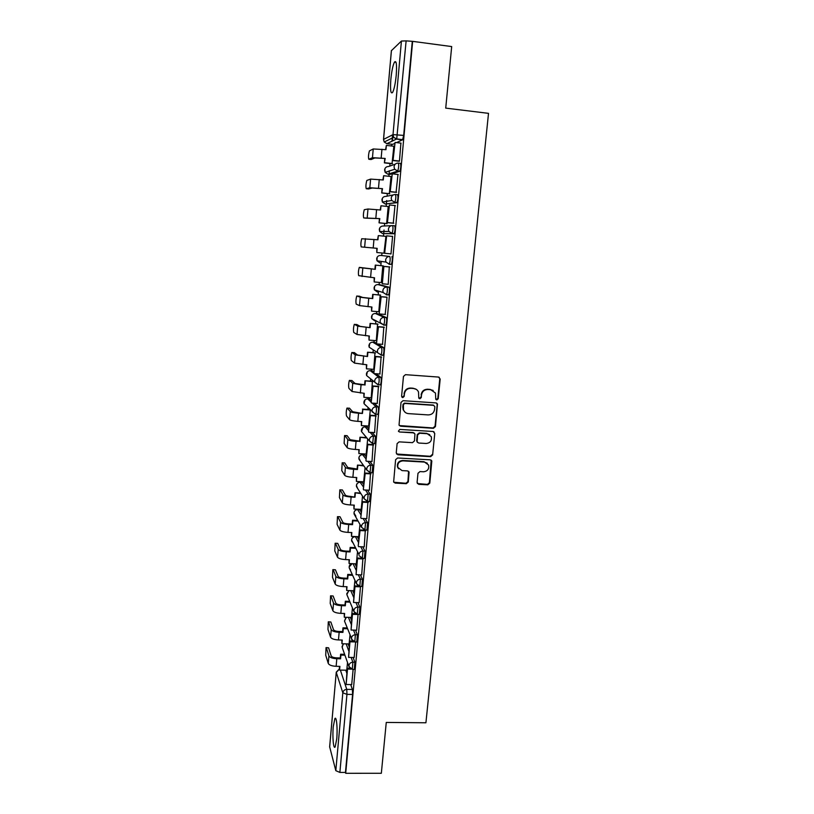 <?xml version="1.0" encoding="UTF-8"?>
<svg xmlns="http://www.w3.org/2000/svg" width="814" height="814" viewBox="0 0 814 814"><rect width="100%" height="100%" fill="white"/><g stroke="black" fill="none" stroke-linecap="round" stroke-linejoin="round"><path stroke-width="1.22" d="M436.823 399.939L438.227 398.738L440.181 379.049L438.543 377.065L405.494 374.674L403.469 376.404L401.597 396.235L402.767 397.619L404.182 396.408L404.416 393.854C405.118 390.262 407.275 388.41 410.877 388.298L413.634 388.492C415.934 388.746 417.562 389.916 418.518 392.022L418.783 398.015L419.841 398.789L421.255 397.578L421.499 395.024C422.212 391.453 424.348 389.611 427.94 389.499L430.677 389.692L435.459 393.05L435.775 399.206L436.823 399.939M436.019 399.572L437.81 398.453L439.764 378.805L439.102 377.197M401.902 397.201L403.815 396.133L404.416 393.854M419.017 398.392L420.869 397.293L421.499 395.024M336.731 739.01C337.739 728.622 336.497 715.587 334.859 718.66L333.272 726.607C332.285 736.731 333.465 749.898 335.154 746.906L336.731 739.01M396.235 75.142C396.967 64.418 396.367 60.073 394.454 62.118C392.877 65.324 391.676 71.103 390.842 79.436C390.11 90.059 390.71 94.373 392.633 92.409C394.18 89.306 395.38 83.547 396.235 75.142M358.821 539.489L357.244 536.64M357.204 536.64L355.423 536.68L358.536 542.592M361.284 512.138L359.534 509.635M363.777 484.564L362.016 482.295M366.28 456.766L364.519 454.751M368.813 428.754L367.053 426.974M371.357 400.508L369.597 398.982M373.931 372.039L372.171 370.767M376.526 343.335L374.766 342.328M383.638 325.122L385.907 325.122C386.803 322.13 386.955 319.607 386.345 317.552L377.381 313.655M386.355 294.851L388.665 294.851C389.58 291.778 389.733 289.235 389.112 287.23L380.006 284.747M417.094 482.437L418.722 484.34L427.828 484.818L429.812 483.109L431.827 460.938L430.311 459.849L397.598 457.977L395.604 459.707L393.64 481.908L395.217 483.109L406.318 483.689L408.302 481.969L409.096 472.059L407.549 470.899L402.045 470.604L397.853 467.429C397.283 463.522 398.992 461.324 402.971 460.856L424.501 462.077L428.571 465.018C429.273 468.996 427.604 471.245 423.545 471.774L419.973 471.581L417.979 473.3L417.094 482.437M412.637 41.351L451.689 46.571L445.726 108.12L488.512 113.35L425.915 722.771L386.263 722.435L381.339 773.269L345.706 773.3L412.637 41.351L406.125 40.873L396.713 138.95L386.813 143.691M433.455 428.286L435.449 426.567L437.464 403.958L435.978 402.91L403.032 400.681L401.017 402.411L399.043 425.05L400.61 426.221L433.455 428.286L433.048 427.961L435.042 426.241L437.199 404.589L436.65 403.093M434.757 433.435L432.621 454.955L430.626 456.664L397.904 454.782L396.245 452.849L397.12 443.589L399.125 441.86L412.464 442.663L414.468 440.944L414.957 433.984L413.42 432.855L399.511 431.99L398.412 431.166L399.755 429.416L433.129 431.491L434.757 433.435L432.621 454.955M345.767 670.187L346.764 673.076M350.712 684.584L352.391 689.458L346.764 689.377L346.947 694.373L339.876 772.425L335.816 770.675L329.65 746.794L336.253 672.232M392.592 134.829L392.002 141.29M391.738 144.251L391.585 145.991M390.008 163.502L389.774 166.107M389.357 170.757L389.082 173.84M389.041 174.308L388.858 176.282M387.311 193.579L387.077 196.164M386.691 200.498L386.385 203.836M386.365 204.121L386.162 206.318M384.625 223.412L384.401 225.977M384.035 229.986L383.709 233.577M383.699 233.689L383.486 236.111M381.969 252.991L381.746 255.525M381.217 261.396L380.83 265.629M379.324 282.397L379.121 284.666M378.541 291.107L378.205 294.861M376.709 311.569L376.526 313.583M375.895 320.584L375.6 323.86M374.104 340.496L373.941 342.267M373.26 349.857L373.016 352.625M371.53 369.19L371.388 370.716M370.655 378.897L370.451 381.156M368.966 397.659L368.854 398.931M368.06 407.712L367.908 409.462M366.432 425.895L366.341 426.933M365.496 436.314L365.384 437.545M363.909 453.907L363.838 454.711M362.942 464.682L362.881 465.394M361.416 481.695L361.365 482.264M345.706 773.3L345.462 772.425L339.876 772.425M412.25 41.697L403.683 135.409L402.574 139.835L396.52 142.603M394.556 143.508L392.684 144.363L386.935 143.702L384.218 142.002L393.691 137.352L396.54 139.133L402.574 139.835M391.422 50.661L401.424 41.046L406.125 40.873M392.033 163.726L393.854 146.255M398.921 161.213L399.44 161.152L400.905 143.111M396.082 192.348L397.985 174.461M389.316 193.793L391.056 176.516M393.274 223.219L394.994 205.545M386.63 223.606L388.197 206.532M390.486 253.836L390.985 253.978L392.592 236.314L392.073 236.304L392.582 236.355M383.964 253.185L385.968 236.294M390.476 253.927L390.985 253.978M387.708 284.259L388.207 284.401L389.296 266.9M381.318 282.58L382.824 265.812M387.708 284.269L382.326 283.781L383.893 266.432L389.794 266.982M385.175 314.438L387.047 297.191L386.538 297.141M378.805 311.742L380.189 295.034M382.549 344.353L383.811 327.126M376.292 340.669L377.574 324.023M379.894 374.013L381.105 356.858M373.758 369.353L374.989 352.777M377.238 403.429L378.418 386.345M371.215 397.812L372.415 381.298M374.603 432.6L375.753 415.588M368.691 426.037L370.299 409.961L362.81 409.483L362.454 413.471L352.625 411.731L349.501 408.19L346.937 408.14C346.184 410.978 346.031 413.593 346.51 415.985L349.572 419.678C350.62 420.441 353.378 421.001 357.834 421.357L361.731 421.601L361.375 425.58L368.844 426.048M371.978 461.528L373.107 444.586M366.178 454.029L367.684 438.919M369.373 490.211L370.492 473.351M363.685 481.807L365.089 467.653M366.788 518.66L367.897 501.882M361.202 509.361L362.525 496.153M364.224 546.886L365.313 530.168M358.75 536.701L359.971 524.43M361.681 574.877L362.922 558.312M356.308 563.827L357.438 552.482M359.157 602.635L360.5 586.416M353.887 590.73L354.924 580.311M356.654 630.178L358.089 614.295M351.475 617.429L352.442 607.926M349.094 643.925L349.969 635.317M354.161 657.498L355.626 641.951M348.066 643.894L349.135 646.774M353.113 657.478L354.873 662.24L352.869 662.199L352.309 669.373M350.376 617.399L351.526 620.268M355.514 630.148L357.387 634.798L355.372 634.747L354.792 641.931M352.686 590.689L353.937 593.559M357.916 602.604L359.91 607.132L357.895 607.071L357.285 614.275M354.996 563.776L356.369 566.625M360.327 574.826L362.454 579.232L360.429 579.161L359.808 586.395M362.729 546.825L365.018 551.109L362.993 551.037L362.342 558.282M365.13 518.589L367.613 522.761L366.931 530.036M367.501 490.12L370.217 494.169L369.515 501.475M369.831 461.406L372.853 465.343L372.12 472.68M372.1 432.448L375.508 436.284L374.735 443.65M374.237 403.225L378.184 406.969C378.744 409.188 378.622 411.67 377.798 414.397L377.36 414.377M376.139 373.748L380.881 377.411C381.461 379.578 381.328 382.071 380.484 384.89L379.985 384.849M377.574 343.966L383.598 347.609C384.198 349.725 384.055 352.228 383.18 355.128L382.611 355.087M380.657 255.423L389.794 256.461C390.425 258.404 390.272 260.968 389.326 264.143L385.958 262.088L385.602 260.042C386.05 257.672 387.454 256.481 389.794 256.461L380.657 255.423C378.418 255.433 377.086 256.573 376.658 258.832L377.004 260.785L379.985 262.922M392.643 225.61L394.719 225.814C395.37 227.706 395.207 230.291 394.23 233.557L382.621 233.587L379.68 231.542L379.283 229.446C379.711 227.177 381.044 226.038 383.292 226.027L391.534 225.661M395.512 194.495L397.558 194.719C398.229 196.55 398.056 199.145 397.049 202.523L385.215 204.009M398.402 163.115L400.427 163.339C401.109 165.11 400.926 167.735 399.888 171.215L389.977 174.41L387.861 174.186M351.699 684.594L353.123 669.383M346.723 670.207L347.517 662.494M354.314 669.403L354.873 662.24M356.797 641.981L357.387 634.798M359.3 614.336L359.91 607.132M361.823 586.456L362.454 579.232M364.367 558.363L365.018 551.109M389.082 264.326L391.432 264.336C392.389 261.172 392.541 258.608 391.91 256.654M345.462 772.425L352.584 694.444L352.391 689.458M392.633 137.871L392.368 140.812M433.19 390.476L430.677 389.692M421.113 394.749C421.825 391.188 423.962 389.346 427.543 389.234L430.28 389.428M416.341 389.387L413.634 388.492M404.059 393.579C404.762 389.998 406.908 388.146 410.51 388.044L413.268 388.237M399.338 425.569L433.048 427.961M434.859 406.735L433.72 405.352L404.812 403.418L403.398 404.629L403.49 409.951C404.416 412.149 406.074 413.37 408.455 413.624L428.195 414.916C431.756 414.794 433.893 412.952 434.595 409.401L434.859 406.735M404.955 412.128L403.134 409.646L402.788 407.02L403.042 404.334L404.446 403.123L433.313 405.067M396.54 454.009L430.23 456.288L432.214 454.578M414.295 433.15L413.044 432.519L399.511 431.99M398.565 431.461L399.165 431.654M426.241 443.488C430.362 442.948 432.041 440.659 431.257 436.609L427.208 433.699L419.617 433.231L417.613 434.961L417.124 441.91L418.661 443.03L426.241 443.488M429.761 434.645L427.208 433.699M417.389 442.368L416.646 440.74L417.236 434.615L419.241 432.895L426.821 433.363M434.361 433.099L433.923 431.735M427.309 463.207L424.501 462.077M398.575 468.793L397.507 467.033C396.947 463.135 398.646 460.938 402.625 460.47L424.114 461.691M393.783 482.234L405.962 483.272L407.946 481.552L408.557 471.286M417.348 483.536L427.442 484.391L429.416 482.692L431.206 460.144M392.226 163.756L384.391 162.881L385.195 158.445L374.888 157.957L371.092 159.524M385.571 149.644L386.355 145.401L385.968 149.684L373.229 148.962L369.403 150.916C368.427 154.579 368.233 157.367 368.813 159.269L372.466 157.682L385.195 158.445M384.391 162.881L384.778 158.618M399.186 161.243L393.02 160.562L395.085 142.44L401.078 143.132M393.467 160.389L399.45 161.05M393.02 160.562L395.085 142.44M386.355 145.401L394.088 146.276M384.808 162.729L392.521 163.583M389.621 193.824L381.715 192.989L382.499 188.665L372.252 188.014L368.559 188.96M382.875 179.925L383.648 175.712L383.272 179.975L370.594 179.111L366.829 180.433C365.873 183.995 365.679 186.762 366.259 188.726L369.831 187.759L382.499 188.665M381.715 192.989L382.092 188.767M396.459 192.389L390.201 191.728L392.256 173.84L398.229 174.491M390.649 191.636L396.601 192.267M390.201 191.728L392.256 173.84M383.648 175.712L391.351 176.557M382.122 192.898L389.804 193.712M387.108 223.657L379.049 222.853L379.823 218.62L366.035 218.162M380.199 209.961L380.972 205.789L380.596 210.002L367.979 209.005L364.265 209.707C363.339 213.166 363.156 215.913 363.716 217.928L379.823 218.62M379.049 222.853L379.426 218.661M393.783 223.27L387.413 222.639L389.438 204.965L395.39 205.586M387.851 222.609L393.783 223.209M387.413 222.639L389.438 204.965M380.972 205.789L388.644 206.573M379.456 222.833L387.108 223.596M377.543 239.754L378.317 235.602L377.94 239.794L361.731 238.746C360.826 242.104 360.653 244.831 361.202 246.907L377.177 248.341L361.202 246.907M376.78 248.311L376.811 252.513L377.177 248.341M386.65 235.836L384.646 253.286L386.65 235.836L392.582 236.416M385.073 253.327L390.985 253.887M378.317 235.602L385.958 236.355M376.811 252.513L384.442 253.225M359.422 267.379L375.305 269.332L359.218 267.552C358.343 270.818 358.17 273.514 358.699 275.651L374.552 277.808L374.186 281.949L381.786 282.621M374.186 281.949L374.155 277.778M374.918 269.251L375.285 265.11L383.292 265.883L375.285 265.11M382.326 283.781L383.893 266.432M389.794 266.941L383.465 266.361M375.305 269.332L375.681 265.181M359.218 296.164L356.715 296.123C355.871 299.298 355.708 301.974 356.227 304.161L359.534 305.606L371.947 307.041L371.581 311.141L379.151 311.772M371.581 311.141L371.55 307M356.939 295.96L360.266 297.232L368.742 298.29L372.313 298.494L362.647 297.446L359.269 296.164M372.313 298.494L372.68 294.383L380.657 295.167M380.586 295.065L372.68 294.383M387.016 297.181L380.738 296.642L379.192 313.797L381.156 296.774L387.037 297.283M379.599 313.97L385.47 314.458M372.7 298.626L373.066 294.515M356.715 324.501L354.243 324.46C353.418 327.543 353.256 330.209 353.764 332.448L357.01 334.473L369.363 336.029L368.996 340.099L376.546 340.69M368.996 340.099L368.966 335.999M354.477 324.318L357.743 326.17L370.105 327.686L360.114 326.363L356.797 324.501M369.729 327.493L370.095 323.412L378.032 324.216M377.808 324.043L370.095 323.412M384.116 327.147L378.022 326.658L376.495 343.671L378.439 326.862L384.3 327.34M376.892 343.915L382.743 344.373M370.105 327.686L370.472 323.606M354.232 352.615L351.79 352.584C350.987 355.576 350.834 358.221 351.322 360.521L354.517 363.105L366.799 364.784L366.442 368.823L373.962 369.373M366.442 368.823L366.412 364.753M352.024 352.442L355.23 354.873L367.531 356.512L357.6 355.046L354.344 352.615M367.165 356.247L367.531 352.208L375.437 353.032M375.152 352.788L367.531 352.208M381.339 356.878L375.335 356.43L373.819 373.3L375.742 356.695L381.583 357.143M374.216 373.606L380.036 374.023M367.531 356.512L367.897 352.462M351.77 380.504L349.359 380.474C348.575 383.384 348.423 386.019 348.911 388.359L352.035 391.503L364.255 393.315L363.899 397.313L371.398 397.822M363.899 397.313L363.868 393.284M349.603 380.352L352.747 383.333L361.07 384.829L364.621 384.788L355.097 383.506L351.913 380.514M364.621 384.788L364.977 380.769L372.853 381.624M372.547 381.308L364.977 380.769M378.612 386.365L372.68 385.948L371.164 402.676L373.066 386.284L378.886 386.691M371.55 403.052L377.36 403.439M364.987 385.103L365.344 381.084M361.375 425.58L361.345 421.581M362.108 413.085L362.81 409.483M369.932 409.595L362.454 409.106M375.926 415.598L370.034 415.221L368.538 431.817L370.421 415.618L376.21 415.995M368.915 432.244L374.705 432.6M347.202 408.038L350.274 411.579C351.333 412.311 354.09 412.861 358.557 413.217L362.454 413.471M346.896 435.632L344.546 435.582L344.129 443.396L347.13 447.629C348.158 448.504 350.905 449.104 355.352 449.45L359.228 449.674L358.882 453.612L366.32 454.039M358.882 453.612L358.842 449.654M344.81 435.51L347.832 439.591C348.87 440.435 351.617 441.025 356.064 441.371L359.605 441.157L350.173 439.733L347.1 435.653M359.605 441.157L359.951 437.22L366.951 438.044M366.585 437.617L359.951 437.22M373.27 444.597L367.409 444.251L365.934 460.704L367.796 444.719L373.565 445.055M366.3 461.202L372.069 461.528M359.951 441.605L360.307 437.647M344.495 462.881L342.165 462.82L341.758 470.594L344.709 475.356C345.726 476.332 348.453 476.984 352.879 477.309L356.746 477.523L356.4 481.43L363.817 481.817M356.4 481.43L356.369 477.503M342.44 462.769L345.401 467.378C346.428 468.325 349.155 468.966 353.591 469.302L357.458 469.505L357.122 469.017L347.731 467.511L344.729 462.891M357.122 469.017L357.468 465.099L363.838 465.923M363.482 465.435L357.468 465.099M370.635 473.361L364.814 473.046L363.339 489.367L365.191 473.565L370.94 473.88M363.705 489.926L369.454 490.211M364.814 473.046L365.191 473.565M357.458 469.505L357.814 465.588M342.114 489.916L339.814 489.835L339.418 497.578L342.297 502.869C343.305 503.947 346.021 504.639 350.437 504.955L354.283 505.138L353.937 509.025L361.324 509.371M353.937 509.025L353.907 505.128M340.089 489.814L342.989 494.953C344.007 496.001 346.723 496.682 351.139 497.008L354.996 497.201L350.814 496.448C347.832 496.235 346.001 495.777 345.319 495.075L342.368 489.926M354.66 496.642L355.006 492.755L360.887 493.579M360.541 493.04L355.006 492.755M368.03 501.882L362.24 501.597L360.775 517.785L362.606 502.187L368.335 502.462M361.141 518.406L366.86 518.671M362.24 501.597L362.606 502.187M354.996 497.201L355.342 493.304M339.743 516.737L337.474 516.646L337.088 524.348L339.916 530.158C340.913 531.339 343.61 532.081 348.005 532.387L351.841 532.549L351.495 536.395L358.862 536.701M351.495 536.395L351.465 532.529M337.759 516.646L340.598 522.313C341.595 523.453 344.302 524.185 348.707 524.491L352.543 524.664L352.218 524.053L348.382 523.88C345.421 523.677 343.6 523.188 342.918 522.415L340.028 516.748M352.218 524.053L352.564 520.207L352.889 520.807L358.058 521.041M357.712 520.431L352.564 520.207M365.445 530.179L359.686 529.924L358.231 545.98L360.042 530.565L365.751 530.82M358.587 546.652L364.285 546.886M359.686 529.924L360.042 530.565M352.543 524.664L352.889 520.807M335.439 543.264L337.708 543.365L335.154 543.243L334.778 550.915L337.545 557.234C338.532 558.516 341.208 559.299 345.594 559.594L349.42 559.737L349.084 563.553L356.42 563.827M349.084 563.553L349.043 559.717M335.449 543.274L338.227 549.45C339.214 550.691 341.9 551.465 346.286 551.76L350.112 551.912L349.796 551.251L345.97 551.098C343.02 550.905 341.208 550.376 340.537 549.542L337.708 543.365M349.796 551.251L350.132 547.425L350.458 548.087L355.311 548.28M354.975 547.619L350.132 547.425M361.711 558.19L357.143 558.017L356.054 574.674L357.499 558.719L363.186 558.933M356.054 574.674L361.731 574.877M357.143 558.017L357.499 558.719M350.112 551.912L350.458 548.087M333.13 569.647L335.409 569.78L332.845 569.637L332.488 577.289L335.205 584.106C336.172 585.48 338.838 586.304 343.203 586.589L347.018 586.711L346.672 590.496L353.988 590.74M346.672 590.496L346.632 586.701M333.15 569.698L335.877 576.373C336.854 577.716 339.519 578.53 343.895 578.815L347.71 578.947L347.395 578.235L343.579 578.103C340.639 577.909 338.838 577.36 338.176 576.454L335.409 569.78M347.395 578.235L347.731 574.44L348.046 575.152L352.635 575.315M352.309 574.603L347.731 574.44M358.363 586.009L354.629 585.887L353.541 602.472L354.975 586.64L360.643 586.833M353.541 602.472L359.208 602.645M354.629 585.887L354.975 586.64M347.71 578.947L348.046 575.152M330.83 595.838L333.119 595.99L330.565 595.828L330.219 603.449L332.875 610.754C333.832 612.23 336.477 613.095 340.832 613.369L344.627 613.471L344.291 617.236L351.577 617.429M344.291 617.236L344.251 613.461M330.871 595.929L333.547 603.093C334.503 604.537 337.159 605.392 341.514 605.667L345.319 605.779L345.004 605.006L341.208 604.894C338.278 604.71 336.487 604.13 335.836 603.164L333.119 595.99M345.004 605.006L345.339 601.241L345.655 602.004L350.02 602.136M349.694 601.373L345.339 601.241M355.382 613.614L352.136 613.522L351.058 630.036L352.472 614.336L358.119 614.499M351.058 630.036L356.695 630.178M352.136 613.522L352.472 614.336M345.319 605.779L345.655 602.004M328.561 621.825L330.85 622.008L328.296 621.815L327.961 629.415L330.565 637.209C331.502 638.776 334.147 639.682 338.471 639.946L342.256 640.028L341.931 643.762L349.186 643.925M341.931 643.762L341.89 640.018M328.612 621.947L331.227 629.598C332.173 631.135 334.819 632.04 339.153 632.295L342.938 632.397L342.643 631.572L338.858 631.471C335.938 631.298 334.157 630.697 333.506 629.66L330.85 622.008M342.643 631.572L342.969 627.838L343.274 628.652L347.446 628.754M347.13 627.94L342.969 627.838M352.543 641.005L349.664 640.944L348.585 657.386L349.989 641.808L354.568 641.91M348.585 657.386L354.202 657.498M349.664 640.944L349.989 641.808M342.938 632.397L343.274 628.652M326.302 647.618L328.591 647.822L326.048 647.608L325.722 655.189L328.266 663.451C329.202 665.109 331.827 666.066 336.141 666.31L339.916 666.381L339.58 670.085L346.815 670.207M335.816 770.675L342.816 692.806L336.284 672.415L339.296 669.21L339.54 666.371M339.285 669.189L339.58 670.085M326.363 647.771L328.927 655.901C329.863 657.539 332.488 658.475 336.813 658.73L340.588 658.801L340.293 657.926L336.518 657.854C333.608 657.681 331.837 657.051 331.206 655.952L328.591 647.822M340.293 657.926L340.618 654.222L340.924 655.087L344.922 655.168M344.617 654.303L340.618 654.222M351.129 657.437L352.869 662.199C350.641 662.372 349.328 663.512 348.911 665.638L349.806 668.182L347.212 668.141L346.133 684.513L347.527 669.057L351.18 669.128M346.133 684.513L351.74 684.594M347.212 668.141L347.527 669.057M340.588 658.801L340.924 655.087M353.174 543.131L351.658 541.096C351.333 538.522 352.493 537.047 355.128 536.67L355.26 536.558M355.301 536.558L355.423 536.68C353.266 536.802 351.984 537.912 351.577 539.997L358.964 554.507C359.391 552.319 360.724 551.159 362.993 551.037L360.724 546.743M357.366 536.762L355.423 536.68M357.58 509.554L361.029 514.957M359.808 509.645L357.855 509.554C355.687 509.666 354.405 510.775 353.998 512.881L355.881 516.198M360.053 482.203L363.553 487.087M362.271 482.315L360.307 482.214C358.14 482.305 356.847 483.424 356.44 485.541L357.611 488.431M362.556 454.639L366.086 459.004M364.743 454.761L362.779 454.65C360.602 454.741 359.3 455.85 358.893 457.987L360.378 461.141M365.079 426.862L368.64 430.687M367.246 426.994L365.272 426.862C363.085 426.943 361.782 428.062 361.375 430.219L361.508 431.562L363.248 433.638M367.623 398.86L371.215 402.147M369.77 398.992L367.786 398.86C365.588 398.931 364.285 400.05 363.868 402.228L364.031 403.652L366.259 405.891M370.187 370.624L378.805 377.269C379.375 379.436 379.243 381.929 378.398 384.737L377.91 384.707M372.303 370.777L370.319 370.635C368.111 370.696 366.799 371.825 366.392 374.002L366.575 375.519L369.414 377.869M372.771 342.175L381.522 347.446C382.102 349.562 381.959 352.075 381.094 354.965L377.594 352.676L377.37 350.997C377.818 348.687 379.192 347.497 381.522 347.446L383.598 347.609M374.867 342.338L372.873 342.175C370.655 342.226 369.342 343.355 368.925 345.563L369.139 347.161L372.018 349.043M375.376 313.492L384.259 317.379C384.849 319.434 384.707 321.957 383.821 324.949L380.352 322.72L380.097 320.93C380.535 318.6 381.929 317.419 384.259 317.379L386.345 317.552M377.442 313.655L375.447 313.492C373.229 313.532 371.906 314.662 371.479 316.88L371.733 318.589L374.786 320.869L374.491 319.922M378.001 284.574L387.016 287.047C387.627 289.051 387.474 291.595 386.558 294.678L383.14 292.531L382.834 290.618C383.282 288.268 384.676 287.077 387.016 287.047L389.112 287.23M380.046 284.747L378.042 284.574C375.814 284.605 374.481 285.734 374.064 287.973L374.348 289.794L377.381 292.012M340.374 670.095L346.764 689.377C344.536 689.56 343.223 690.699 342.816 692.806L346.947 694.373L352.584 694.444M339.306 669.006L336.263 672.161L329.66 747.089M391.442 50.437L383.557 139.398L393.009 134.615L401.424 41.046M346.154 643.854L348.758 650.976M348.443 617.348L351.17 624.196M353.52 630.097L355.372 634.747C353.134 634.91 351.811 636.049 351.394 638.186L351.455 639.183L355.087 641.941L357.102 641.992M350.753 590.628L353.612 597.211M355.922 602.543L357.895 607.071C355.647 607.213 354.314 608.373 353.897 610.52L353.958 611.558L357.6 614.285L359.615 614.346M353.052 563.705L356.064 570.014M358.323 574.755L360.429 579.161C358.18 579.303 356.837 580.463 356.42 582.631L356.491 583.719L360.124 586.406L362.149 586.477M363.115 518.498L365.567 522.669L364.896 529.945M367.613 522.761L365.567 522.669C363.298 522.792 361.955 523.951 361.528 526.149L361.63 527.35L365.242 529.965L367.287 530.046M365.486 490.018L368.172 494.067L367.47 501.373M370.217 494.169L368.172 494.067C365.893 494.179 364.54 495.339 364.112 497.568L364.224 498.829L367.836 501.393L369.882 501.495M367.816 461.294L370.797 465.232L370.065 472.568M372.853 465.343L370.797 465.232C368.508 465.333 367.155 466.503 366.727 468.742L366.849 470.075L370.441 472.588L372.497 472.7M370.075 432.315L373.443 436.151L372.67 443.528M375.508 436.284L373.443 436.151C371.153 436.243 369.79 437.413 369.353 439.672L369.495 441.076L373.077 443.549L375.142 443.671M372.212 403.093L376.109 406.837C376.668 409.055 376.536 411.528 375.732 414.265L375.295 414.234M378.184 406.969L376.109 406.837C373.809 406.908 372.436 408.089 372.008 410.358L372.171 411.853L375.732 414.265L377.798 414.397M380.881 377.411L378.805 377.269C376.495 377.33 375.122 378.51 374.674 380.799L374.867 382.387L378.398 384.737L380.484 384.89M382.906 355.27L380.942 355.128M393.996 233.75L382.621 233.587M396.835 202.717L385.266 204.009L382.397 202.076L381.929 199.817C382.356 197.527 383.699 196.388 385.958 196.388L393.254 194.933M399.684 171.408L397.558 171.174L387.942 174.196L385.154 172.385L384.595 169.943C385.022 167.643 386.375 166.494 388.634 166.504L395.217 164.184M398.29 163.105C398.972 164.876 398.789 167.501 397.751 170.981L394.627 169.271L394.047 166.717C394.505 164.286 395.919 163.085 398.29 163.105M395.441 194.495C396.092 196.327 395.919 198.931 394.922 202.299L391.697 200.458L391.208 198.087C391.666 195.686 393.07 194.485 395.441 194.495M392.602 225.61C393.243 227.503 393.081 230.077 392.114 233.353L388.807 231.4L388.39 229.202C388.848 226.811 390.252 225.62 392.602 225.61M378.113 384.869L366.575 375.519L367.328 371.856M375.427 414.377L364.031 403.652L365.059 399.837M372.761 443.63L369.495 441.076L361.508 431.562L362.891 427.564M370.126 472.649L366.849 470.075L359.015 459.269C358.567 457.437 359.178 456.033 360.856 455.067M367.501 501.424L364.224 498.829L356.542 486.752C356.115 484.656 356.929 483.201 358.974 482.387M364.906 529.965L361.63 527.35L354.09 514.031C353.714 511.609 354.762 510.124 357.234 509.584M358.648 586.121L356.491 583.719L349.247 567.948L349.175 566.91L352.177 563.664M350.539 569.861L349.247 567.948C348.911 565.811 349.786 564.387 351.872 563.654M355.545 613.715L353.958 611.558L346.866 594.607L346.795 593.61L349.114 590.577M347.293 595.644L346.866 594.607L348.819 590.567M352.604 641.056L344.495 621.051L346.316 617.287M344.841 621.977L344.495 621.051L346.011 617.277M342.429 648.127L342.094 646.387L343.63 643.803M403.683 135.409L393.009 134.615L393.691 137.352L396.713 138.95L402.757 139.642M391.392 50.57L383.506 139.448L384.218 142.002L383.547 139.52M368.813 159.269L371.194 159.534M381.949 149.237L381.166 157.997M373.229 148.962L372.466 157.682M366.259 188.726L368.62 188.97M379.263 179.538L378.49 188.238M370.594 179.111L369.831 187.759M363.716 217.928L366.076 218.172M376.597 209.595L375.834 218.223M367.979 209.005L367.226 217.582M373.962 239.408L373.199 247.955M365.384 238.655L364.641 247.171M371.337 268.966L370.584 277.452M362.82 268.071L362.077 276.506M368.742 298.29L367.999 306.705M360.266 297.232L359.534 305.606M366.168 327.37L365.425 335.714M357.743 326.17L357.01 334.473M363.614 356.217L362.871 364.499M355.23 354.873L354.517 363.105M361.07 384.829L360.348 393.04M352.747 383.333L352.035 391.503M358.557 413.217L357.834 421.357M350.274 411.579L349.572 419.678M356.064 441.371L355.352 449.45M347.832 439.591L347.13 447.629M353.591 469.302L352.879 477.309M345.401 467.378L344.709 475.356M351.139 497.008L350.437 504.955M342.989 494.953L342.297 502.869M348.707 524.491L348.005 532.387M340.598 522.313L339.916 530.158M346.286 551.76L345.594 559.594M338.227 549.45L337.545 557.234M343.895 578.815L343.203 586.589M335.877 576.373L335.205 584.106M341.514 605.667L340.832 613.369M333.547 603.093L332.875 610.754M339.153 632.295L338.471 639.946M331.227 629.598L330.565 637.209M336.813 658.73L336.141 666.31M328.927 655.901L328.266 663.451M335.775 718.67L334.859 718.66M396.052 62.332L394.454 62.118M399.888 171.215L397.751 170.981L394.627 169.271L385.154 172.385L384.88 168.763M397.049 202.523L394.922 202.299L391.697 200.458L382.397 202.076L382.254 198.555M394.23 233.557L392.114 233.353L388.807 231.4L379.68 231.542L379.67 228.073M391.432 264.336L389.326 264.143L385.958 262.088L377.004 260.785L377.106 257.346M388.665 294.851L386.558 294.678L383.14 292.531L374.348 289.794L374.582 286.355M385.907 325.122L383.821 324.949L371.733 318.589L372.11 315.12M383.18 355.128L381.094 354.965L369.139 347.161L369.688 343.61M364.713 558.373L362.678 558.302L359.045 555.647M354.609 669.413L352.604 669.373L348.962 666.585L342.134 647.303L343.335 643.793"/></g></svg>
